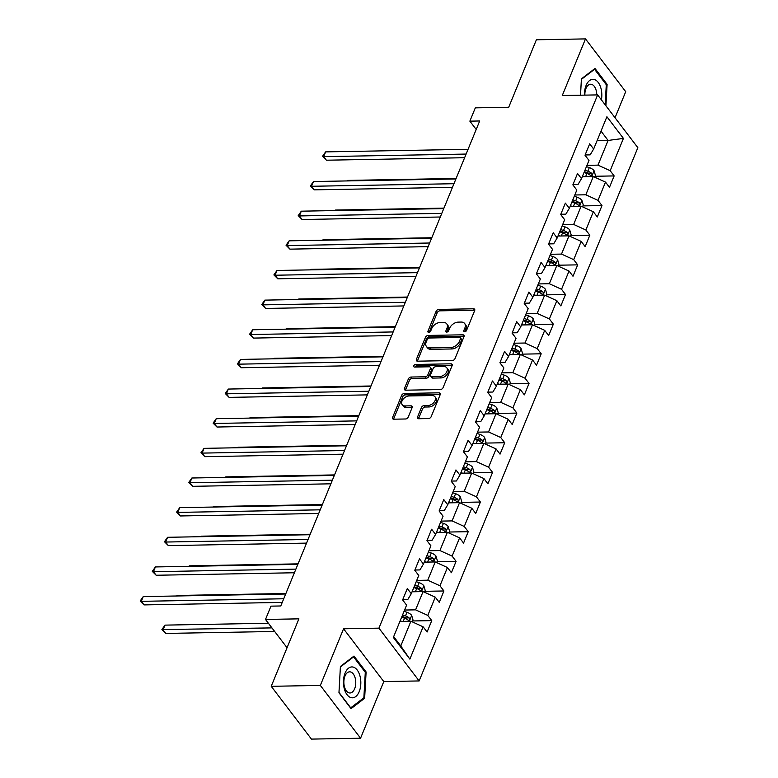 <?xml version="1.0" encoding="UTF-8"?>
<svg xmlns="http://www.w3.org/2000/svg" width="778" height="778" viewBox="0 0 778 778"><rect width="100%" height="100%" fill="white"/><g stroke="black" fill="none" stroke-linecap="round" stroke-linejoin="round"><path stroke-width="1.17" d="M464.661 331.768A1.634 1.07 -37.3 0 0 466.547 330.436L474.668 310.616A2.334 1.527 -37.3 0 0 474.599 309.236A2.334 1.527 -37.3 0 0 473.51 308.788L438.802 309.42A2.334 1.527 -37.3 0 0 436.108 311.317L427.978 331.136A1.634 1.07 -37.3 0 0 428.026 332.099A1.634 1.07 -37.3 0 0 428.795 332.42A1.634 1.07 -37.3 0 0 430.681 331.088L431.732 328.52A7.469 4.901 -37.3 0 1 440.348 322.442L443.236 322.393A7.469 4.901 -37.3 0 1 446.728 323.833A7.469 4.901 -37.3 0 1 446.961 328.248L445.911 330.815A1.634 1.07 -37.3 0 0 445.959 331.778A1.634 1.07 -37.3 0 0 446.728 332.089A1.634 1.07 -37.3 0 0 448.614 330.767L449.665 328.199A7.469 4.901 -37.3 0 1 458.281 322.121L461.169 322.063A7.469 4.901 -37.3 0 1 464.661 323.512A7.469 4.901 -37.3 0 1 464.894 327.927L463.844 330.485A1.634 1.07 -37.3 0 0 463.892 331.457A1.634 1.07 -37.3 0 0 464.661 331.768M417.582 416.911A2.334 1.527 -37.3 0 0 417.66 418.292A2.334 1.527 -37.3 0 0 418.749 418.739L428.484 418.564A2.334 1.527 -37.3 0 0 431.177 416.668L440.202 394.66A2.334 1.527 -37.3 0 0 440.134 393.279A2.334 1.527 -37.3 0 0 439.045 392.822L404.336 393.454A2.334 1.527 -37.3 0 0 401.643 395.35L392.618 417.368A2.334 1.527 -37.3 0 0 392.686 418.739A2.334 1.527 -37.3 0 0 393.775 419.196L405.542 418.982A2.334 1.527 -37.3 0 0 408.236 417.086L412.097 407.662A2.334 1.527 -37.3 0 0 412.019 406.281A2.334 1.527 -37.3 0 0 410.93 405.834L405.095 405.931A6.243 4.094 -37.3 0 1 402.187 404.725A6.243 4.094 -37.3 0 1 403.062 399.25A6.243 4.094 -37.3 0 1 409.189 395.953L432.043 395.545A6.243 4.094 -37.3 0 1 434.96 396.751A6.243 4.094 -37.3 0 1 434.085 402.226A6.243 4.094 -37.3 0 1 427.949 405.523L424.146 405.591A2.334 1.527 -37.3 0 0 421.452 407.497L417.582 416.911L418.671 418.34A2.334 1.527 -37.3 0 0 418.554 418.739M615.038 117.741L625.716 91.687L585.494 38.9L536.382 39.785L508.715 107.257L475.319 107.86L469.863 121.154L479.686 120.979L280.78 605.965L270.958 606.15L265.502 619.453L287.053 647.734M320.341 685.428L360.564 738.215L383.787 681.577L343.565 628.789L320.341 685.428L271.23 686.313L298.898 618.85L265.502 619.453M343.565 628.789L378.925 628.157L597.63 94.897L637.853 147.684L419.148 680.945L378.925 628.157M585.494 38.9L562.27 95.529L597.63 94.897M452.281 360.554A2.334 1.527 -37.3 0 0 454.974 358.648L463.999 336.641A2.334 1.527 -37.3 0 0 463.931 335.26A2.334 1.527 -37.3 0 0 462.832 334.812L428.124 335.435A2.334 1.527 -37.3 0 0 425.43 337.341L416.405 359.348A2.334 1.527 -37.3 0 0 416.483 360.729A2.334 1.527 -37.3 0 0 417.572 361.177L452.281 360.554M452.106 365.65L443.071 387.658A2.334 1.527 -37.3 0 1 440.387 389.564L405.669 390.186A2.334 1.527 -37.3 0 1 404.579 389.739A2.334 1.527 -37.3 0 1 404.511 388.358L408.372 378.935A2.334 1.527 -37.3 0 1 411.066 377.038L425.148 376.785A2.334 1.527 -37.3 0 0 427.832 374.879L430.399 368.636A2.334 1.527 -37.3 0 0 430.331 367.255A2.334 1.527 -37.3 0 0 429.232 366.798L414.577 367.07A1.634 1.07 -37.3 0 1 413.818 366.749A1.634 1.07 -37.3 0 1 414.052 365.32A1.634 1.07 -37.3 0 1 415.656 364.454L450.939 363.822A2.334 1.527 -37.3 0 1 452.028 364.269A2.334 1.527 -37.3 0 1 452.106 365.65M360.564 738.215L311.443 739.1L271.23 686.313M431.761 620.62L427.793 615.408L435.281 597.164L439.249 602.376L443.927 590.969L439.959 585.766L447.438 567.522L451.405 572.725L456.083 561.327L452.115 556.114L459.594 537.87L463.562 543.083L468.239 531.675L464.272 526.473L471.76 508.229L475.728 513.431L480.396 502.034L476.437 496.821L483.916 478.577L487.884 483.79L492.562 472.382L488.594 467.179L496.072 448.935L500.04 454.138L504.718 442.74L500.75 437.528L508.229 419.284L512.196 424.496L516.874 413.089L512.906 407.886L520.394 389.642L524.362 394.845L529.04 383.447L525.072 378.234L532.551 359.99L536.519 365.203L541.196 353.796L537.228 348.593L544.707 330.349L548.675 335.551L553.352 324.154L549.385 318.941L556.873 300.697L560.841 305.91L565.509 294.502L561.541 289.299L569.029 271.055L572.997 276.258L577.675 264.86L573.707 259.648L581.185 241.404L585.153 246.616L589.831 235.209L585.863 230.006L593.342 211.762L597.31 216.965L601.987 205.567L598.019 200.354L605.508 182.11L609.475 187.323L614.153 175.916L610.185 170.713L623.431 138.406L606.908 116.719L593.653 149.026L589.685 143.813L585.017 155.221L588.985 160.424L581.497 178.668L577.529 173.465L572.851 184.863L576.819 190.075L569.34 208.319L565.373 203.107L560.695 214.514L564.663 219.717L557.184 237.961L553.216 232.758L548.539 244.156L552.506 249.368L545.018 267.613L541.05 262.4L536.382 273.807L540.35 279.01L532.862 297.254L528.894 292.051L524.216 303.449L528.184 308.662L520.706 326.906L516.738 321.693L512.06 333.101L516.028 338.304L508.549 356.548L504.582 351.345L499.904 362.743L503.872 367.955L496.383 386.199L492.416 380.987L487.738 392.394L491.706 397.597L484.227 415.841L480.259 410.638L475.582 422.036L479.549 427.248L472.071 445.493L468.103 440.28L463.425 451.687L467.393 456.89L459.905 475.134L455.937 469.931L451.269 481.329L455.237 486.542L447.749 504.786L443.781 499.573L439.103 510.981L443.071 516.184L435.592 534.428L431.625 529.225L426.947 540.622L430.915 545.835L423.436 564.079L419.468 558.867L414.791 570.274L418.759 575.477L411.27 593.721L407.302 588.518L402.625 599.916L406.593 605.128L393.347 637.435L409.87 659.122L423.125 626.815L427.093 632.018L431.761 620.62L412.7 620.961M412.058 591.795L423.076 591.601L415.588 609.845L404.579 610.04M402.732 599.663L407.76 599.575L411.27 593.721M415.588 609.845L427.793 615.408M423.076 591.601L435.281 597.164M424.224 562.154L435.233 561.949L427.754 580.194L416.736 580.398M414.888 570.011L419.925 569.924L423.436 564.079M427.754 580.194L439.959 585.766M435.233 561.949L447.438 567.522M436.38 532.502L447.389 532.308L439.91 550.552L428.902 550.746M427.054 540.37L432.082 540.282L435.592 534.428M439.91 550.552L452.115 556.114M447.389 532.308L459.594 537.87M448.536 502.86L459.545 502.656L452.067 520.9L441.058 521.104M439.21 510.718L444.238 510.631L447.749 504.786M452.067 520.9L464.272 526.473M459.545 502.656L471.76 508.229M460.702 473.209L471.711 473.014L464.223 491.258L453.214 491.453M451.366 481.076L456.404 480.989L459.905 475.134M464.223 491.258L476.437 496.821M471.711 473.014L483.916 478.577M472.859 443.567L483.867 443.363L476.389 461.607L465.37 461.811M463.532 451.425L468.56 451.337L472.071 445.493M476.389 461.607L488.594 467.179M483.867 443.363L496.072 448.935M485.015 413.915L496.024 413.721L488.545 431.965L477.536 432.16M475.689 421.783L480.716 421.695L484.227 415.841M488.545 431.965L500.75 437.528M496.024 413.721L508.229 419.284M497.171 384.274L508.19 384.069L500.701 402.314L489.693 402.518M487.845 392.131L492.873 392.044L496.383 386.199M500.701 402.314L512.906 407.886M508.19 384.069L520.394 389.642M509.337 354.622L520.346 354.428L512.858 372.672L501.849 372.866M500.001 362.49L505.039 362.402L508.549 356.548M512.858 372.672L525.072 378.234M520.346 354.428L532.551 359.99M521.493 324.98L532.502 324.776L525.024 343.02L514.015 343.224M512.167 332.848L517.195 332.751L520.706 326.906M525.024 343.02L537.228 348.593M532.502 324.776L544.707 330.349M533.65 295.329L544.658 295.134L537.18 313.378L526.171 313.573M524.323 303.196L529.351 303.109L532.862 297.254M537.18 313.378L549.385 318.941M544.658 295.134L556.873 300.697M545.816 265.687L556.824 265.483L549.336 283.727L538.327 283.931M536.48 273.555L541.507 273.457L545.018 267.613M549.336 283.727L561.541 289.299M556.824 265.483L569.029 271.055M557.972 236.035L568.981 235.841L561.502 254.085L550.484 254.28M548.646 243.903L553.673 243.815L557.184 237.961M561.502 254.085L573.707 259.648M568.981 235.841L581.185 241.404M570.128 206.394L581.137 206.189L573.658 224.434L562.65 224.638M560.802 214.261L565.83 214.164L569.34 208.319M573.658 224.434L585.863 230.006M581.137 206.189L593.342 211.762M582.284 176.742L593.303 176.548L585.815 194.792L574.806 194.986M572.958 184.61L577.986 184.522L581.497 178.668M585.815 194.792L598.019 200.354M593.303 176.548L605.508 182.11M597.096 140.643L608.104 140.439L597.971 165.14L586.962 165.344M585.114 154.968L590.152 154.871L593.653 149.026M597.971 165.14L610.185 170.713M601.005 131.112L608.104 140.439L623.431 138.406M383.787 681.577L419.148 680.945M469.863 121.154L476.204 129.479M393.678 636.628L400.777 645.954L410.91 621.243L399.902 621.447M400.777 645.954L409.87 659.122M410.91 621.243L423.125 626.815M595.082 176.266L614.153 175.916M582.917 205.907L601.987 205.567M570.76 235.559L589.831 235.209M558.604 265.201L577.675 264.86M546.448 294.852L565.509 294.502M534.282 324.494L553.352 324.154M522.126 354.146L541.196 353.796M509.969 383.787L529.04 383.447M497.813 413.439L516.874 413.089M485.647 443.081L504.718 442.74M473.491 472.732L492.562 472.382M461.335 502.374L480.396 502.034M449.169 532.026L468.239 531.675M437.012 561.667L456.083 561.327M424.856 591.319L443.927 590.969M605.916 105.759L607.103 84.364L594.995 68.464L581.409 78.85L580.505 95.208M351.063 708.651L364.639 698.255L366.107 671.968L353.99 656.078L340.414 666.464L338.955 692.751L351.063 708.651M606.052 84.384L607.103 84.364M365.057 671.988L366.107 671.968M363.2 698.284L364.639 698.255M465.011 331.72L465.983 329.347A7.469 4.901 -37.3 0 0 465.75 324.941L464.661 323.512M446.728 323.833L447.817 325.262A7.469 4.901 -37.3 0 1 448.05 329.678L447.078 332.05M474.794 310.218A2.334 1.527 -37.3 0 0 474.599 310.218L439.891 310.84A2.334 1.527 -37.3 0 0 437.197 312.746L429.145 332.371M464.116 336.242A2.334 1.527 -37.3 0 0 463.921 336.242L429.213 336.864A2.334 1.527 -37.3 0 0 426.519 338.761L417.494 360.778A2.334 1.527 -37.3 0 0 417.378 361.177M460.459 338.741A1.634 1.07 -37.3 0 0 460.411 337.778A1.634 1.07 -37.3 0 0 459.642 337.458L429.174 338.012A1.634 1.07 -37.3 0 0 427.297 339.344L426.179 342.048A7.469 4.901 -37.3 0 0 426.412 346.463A7.469 4.901 -37.3 0 0 429.903 347.902L450.734 347.523A7.469 4.901 -37.3 0 0 459.351 341.445L460.459 338.741L461.549 340.171A1.634 1.07 -37.3 0 0 461.49 339.208L460.411 337.778M426.412 346.463L427.501 347.883A7.469 4.901 -37.3 0 0 430.993 349.332L429.903 347.902M461.549 340.171L460.44 342.874A7.469 4.901 -37.3 0 1 451.814 348.952L430.993 349.332M430.331 367.255L431.411 368.684A2.334 1.527 -37.3 0 1 431.489 370.056L428.921 376.309A2.334 1.527 -37.3 0 1 426.227 378.205L412.155 378.458A2.334 1.527 -37.3 0 0 409.461 380.364L405.601 389.788A2.334 1.527 -37.3 0 0 405.474 390.177M452.222 365.252A2.334 1.527 -37.3 0 0 452.028 365.242L416.736 365.884A1.634 1.07 -37.3 0 0 414.927 367.06M439.755 376.523A6.243 4.094 -37.3 0 0 445.882 373.216A6.243 4.094 -37.3 0 0 446.757 367.751A6.243 4.094 -37.3 0 0 443.839 366.535L435.797 366.681A2.334 1.527 -37.3 0 0 433.103 368.587L430.535 374.831A2.334 1.527 -37.3 0 0 430.613 376.212A2.334 1.527 -37.3 0 0 431.702 376.659L439.755 376.523L440.834 377.943A6.243 4.094 -37.3 0 0 446.971 374.646A6.243 4.094 -37.3 0 0 447.846 369.171L446.757 367.751M430.613 376.212L431.693 377.641A2.334 1.527 -37.3 0 0 432.782 378.089L431.702 376.659M440.834 377.943L432.782 378.089M434.96 396.751L436.05 398.18A6.243 4.094 -37.3 0 1 435.174 403.656A6.243 4.094 -37.3 0 1 429.038 406.952L425.226 407.02A2.334 1.527 -37.3 0 0 422.532 408.917L418.671 418.34M402.187 404.725L403.267 406.155A6.243 4.094 -37.3 0 0 406.184 407.361L405.095 405.931M412.214 407.264A2.334 1.527 -37.3 0 0 412.019 407.254L406.184 407.361M440.329 394.261A2.334 1.527 -37.3 0 0 440.134 394.251L405.426 394.874A2.334 1.527 -37.3 0 0 402.732 396.78L393.697 418.788A2.334 1.527 -37.3 0 0 393.58 419.186M594.703 177.189L595.433 175.4L594.042 170.645A6.302 3.17 -157.7 0 0 589.335 167.591L586.437 166.618M584.288 176.713L582.547 176.12M584.025 172.512L586.923 173.484A6.302 3.17 22.3 0 1 590.57 175.468C592.039 175.799 592.35 175.04 591.504 173.193A6.302 3.17 -157.7 0 0 587.857 171.209L584.959 170.236M584.366 171.685L587.633 172.784A3.209 1.614 22.3 0 1 588.674 173.241L591.504 173.193M590.57 175.468L591.231 175.75M456.112 178.454L347.377 180.418L347.173 180.924M346.91 180.934L347.377 180.418M466.119 154.063L323.687 156.641L325.632 151.885L468.064 149.318M464.622 157.71L326.4 160.21L323.687 156.641L322.53 156.329L325.632 151.885M326.4 160.21L322.53 156.329M601.404 99.847A15.453 8.694 89 0 0 601.054 88.702A15.453 8.694 89 0 0 591.105 79.667A15.453 8.694 89 0 0 584.453 95.13M596.765 94.906A10.581 5.952 89 0 0 596.23 90.647A10.581 5.952 89 0 0 590.619 84.228A10.581 5.952 89 0 0 584.861 95.12M593.896 69.3L594.557 69.291L606.286 84.695L605.167 104.787M580.514 95.208L581.399 79.356L594.557 69.291M359.203 691.642A15.453 8.694 89 0 0 357.199 670.014A15.453 8.694 89 0 0 345.072 673.096A15.453 8.694 89 0 0 347.076 694.725A15.453 8.694 89 0 0 359.203 691.642M354.651 688.763A10.581 5.952 89 0 0 355.06 677.638A10.581 5.952 89 0 0 349.623 671.832A10.581 5.952 89 0 0 344.975 676.063A10.581 5.952 89 0 0 344.557 687.188A10.581 5.952 89 0 0 350.003 692.984A10.581 5.952 89 0 0 354.651 688.763M338.984 692.439L340.404 666.97L353.552 656.895L365.29 672.299L363.871 697.769L350.722 707.844L338.984 692.439M352.901 656.914L353.552 656.895M582.537 206.831L583.276 205.042L581.876 200.286A6.302 3.17 -157.7 0 0 577.179 197.242L574.281 196.27M572.131 206.355L570.381 205.771M571.869 202.163L574.757 203.136A6.302 3.17 22.3 0 1 578.404 205.12C579.873 205.45 580.194 204.692 579.338 202.834A6.302 3.17 -157.7 0 0 575.701 200.85L572.803 199.878M572.209 201.327L575.477 202.426A3.209 1.614 22.3 0 1 576.517 202.883L579.338 202.834M578.404 205.12L579.075 205.402M443.956 208.105L335.221 210.07L335.007 210.575M334.754 210.575L335.221 210.07M570.381 236.483L571.12 234.693L569.72 229.938A6.302 3.17 -157.7 0 0 565.023 226.884L562.124 225.912M559.966 236.006L558.225 235.413M559.703 231.805L562.601 232.778A6.302 3.17 22.3 0 1 566.248 234.762C567.716 235.092 568.028 234.334 567.181 232.486A6.302 3.17 -157.7 0 0 563.535 230.502L560.646 229.529M560.043 230.978L563.321 232.077A3.209 1.614 22.3 0 1 564.351 232.534L567.181 232.486M566.248 234.762L566.909 235.044M431.79 237.747L323.055 239.712L322.851 240.217M322.598 240.227L323.055 239.712M453.953 183.715L311.531 186.282L313.476 181.537L455.908 178.959M452.465 187.352L314.244 189.851L311.531 186.282L310.373 185.981L313.476 181.537M314.244 189.851L310.373 185.981M441.797 213.357L299.365 215.934L301.319 211.178L443.752 208.611M440.309 217.004L302.088 219.503L299.365 215.934L298.217 215.623L301.319 211.178M302.088 219.503L298.217 215.623M558.225 266.125L558.954 264.335L557.563 259.58A6.302 3.17 -157.7 0 0 552.857 256.536L549.968 255.563M547.809 265.648L546.068 265.065M547.547 261.457L550.445 262.429A6.302 3.17 22.3 0 1 554.092 264.413C555.56 264.744 555.871 263.985 555.025 262.128A6.302 3.17 -157.7 0 0 551.378 260.144L548.48 259.171M547.887 260.62L551.155 261.719A3.209 1.614 22.3 0 1 552.195 262.176L555.025 262.128M554.092 264.413L554.753 264.695M419.634 267.399L310.899 269.363L310.694 269.869M310.432 269.869L310.899 269.363M546.068 295.776L546.798 293.987L545.407 289.231A6.302 3.17 -157.7 0 0 540.7 286.178L537.802 285.205M535.653 295.3L533.903 294.706M535.39 291.098L538.279 292.071A6.302 3.17 22.3 0 1 541.926 294.055C543.404 294.385 543.715 293.627 542.869 291.779A6.302 3.17 -157.7 0 0 539.222 289.795L536.324 288.823M535.731 290.272L538.998 291.371A3.209 1.614 22.3 0 1 540.039 291.828L542.869 291.779M541.926 294.055L542.597 294.337M407.478 297.04L298.742 299.005L298.538 299.511M298.275 299.52L298.742 299.005M533.903 325.418L534.642 323.629L533.241 318.873A6.302 3.17 -157.7 0 0 528.544 315.829L525.646 314.857M523.497 324.941L521.746 324.358M523.224 320.75L526.123 321.722A6.302 3.17 22.3 0 1 529.769 323.706C531.238 324.037 531.549 323.278 530.703 321.421A6.302 3.17 -157.7 0 0 527.056 319.437L524.168 318.465M523.575 319.914L526.842 321.013A3.209 1.614 22.3 0 1 527.883 321.47L530.703 321.421M529.769 323.706L530.44 323.988M395.321 326.692L286.576 328.656L286.372 329.162M286.119 329.162L286.576 328.656M429.641 243.008L287.208 245.576L289.153 240.83L431.586 238.253M428.143 246.645L289.931 249.145L287.208 245.576L286.051 245.264L289.153 240.83M289.931 249.145L286.051 245.264M417.485 272.65L275.052 275.227L276.997 270.472L419.43 267.904M415.987 276.297L277.765 278.796L275.052 275.227L273.895 274.916L276.997 270.472M277.765 278.796L273.895 274.916M405.319 302.302L262.896 304.869L264.841 300.123L407.273 297.546M403.831 305.939L265.609 308.438L262.896 304.869L261.739 304.558L264.841 300.123M265.609 308.438L261.739 304.558M393.162 331.943L250.73 334.521L252.685 329.765L395.107 327.198M391.665 335.59L253.453 338.09L250.73 334.521L249.582 334.209L252.685 329.765M253.453 338.09L249.582 334.209M381.006 361.595L238.574 364.162L240.519 359.417L382.951 356.839M379.508 365.232L241.287 367.731L238.574 364.162L237.416 363.851L240.519 359.417M241.287 367.731L237.416 363.851M368.84 391.237L226.417 393.814L228.362 389.058L370.795 386.491M367.352 394.884L229.131 397.383L226.417 393.814L225.26 393.503L228.362 389.058M229.131 397.383L225.26 393.503M356.684 420.888L214.251 423.456L216.206 418.71L358.639 416.133M355.196 424.525L216.974 427.025L214.251 423.456L213.104 423.144L216.206 418.71M216.974 427.025L213.104 423.144M344.528 450.53L202.095 453.107L204.04 448.352L346.473 445.784M343.03 454.177L204.818 456.667L202.095 453.107L200.938 452.796L204.04 448.352M204.818 456.667L200.938 452.796M332.371 480.182L189.939 482.749L191.884 478.003L334.316 475.426M330.874 483.819L192.652 486.318L189.939 482.749L188.782 482.438L191.884 478.003M192.652 486.318L188.782 482.438M320.205 509.823L177.783 512.401L179.728 507.645L322.16 505.078M318.717 513.47L180.496 515.96L177.783 512.401L176.625 512.089L179.728 507.645M180.496 515.96L176.625 512.089M308.049 539.475L165.617 542.042L167.571 537.297L309.994 534.719M306.551 543.112L168.34 545.611L165.617 542.042L164.469 541.731L167.571 537.297M168.34 545.611L164.469 541.731M295.893 569.117L153.461 571.694L155.406 566.938L297.838 564.371M294.395 572.764L156.174 575.253L153.461 571.694L152.303 571.383L155.406 566.938M156.174 575.253L152.303 571.383M521.746 355.069L522.485 353.28L521.085 348.525A6.302 3.17 -157.7 0 0 516.378 345.471L513.49 344.498M511.331 354.593L509.59 354M511.068 350.392L513.966 351.364A6.302 3.17 22.3 0 1 517.613 353.348C519.082 353.679 519.393 352.92 518.547 351.072A6.302 3.17 -157.7 0 0 514.9 349.089L512.002 348.116M511.409 349.565L514.686 350.664A3.209 1.614 22.3 0 1 515.717 351.121L518.547 351.072M517.613 353.348L518.274 353.63M383.155 356.334L274.42 358.298L274.216 358.804M273.953 358.814L274.42 358.298M509.59 384.711L510.319 382.922L508.929 378.166A6.302 3.17 -157.7 0 0 504.222 375.122L501.324 374.15M499.175 384.235L497.434 383.651M498.912 380.043L501.81 381.016A6.302 3.17 22.3 0 1 505.457 383C506.925 383.33 507.237 382.572 506.39 380.714A6.302 3.17 -157.7 0 0 502.744 378.73L499.846 377.758M499.252 379.207L502.52 380.306A3.209 1.614 22.3 0 1 503.56 380.763L506.39 380.714M505.457 383L506.118 383.282M370.999 385.985L262.264 387.95L262.06 388.455M261.797 388.455L262.264 387.95M497.434 414.363L498.163 412.573L496.763 407.818A6.302 3.17 -157.7 0 0 492.066 404.764L489.168 403.792M487.018 413.886L485.268 413.293M486.756 409.685L489.644 410.658A6.302 3.17 22.3 0 1 493.291 412.641C494.769 412.972 495.08 412.214 494.234 410.356A6.302 3.17 -157.7 0 0 490.587 408.382L487.689 407.409M487.096 408.858L490.364 409.957A3.209 1.614 22.3 0 1 491.404 410.414L494.234 410.356M493.291 412.641L493.962 412.924M358.843 415.627L250.108 417.591L249.894 418.097M249.641 418.107L250.108 417.591M485.268 444.005L486.007 442.215L484.606 437.46A6.302 3.17 -157.7 0 0 479.909 434.416L477.011 433.443M474.852 443.528L473.112 442.945M474.59 439.337L477.488 440.309A6.302 3.17 22.3 0 1 481.135 442.283C482.603 442.624 482.914 441.865 482.068 440.008A6.302 3.17 -157.7 0 0 478.421 438.024L475.533 437.051M474.93 438.5L478.207 439.599A3.209 1.614 22.3 0 1 479.248 440.056L482.068 440.008M481.135 442.283L481.806 442.575M346.687 445.279L237.942 447.243L237.737 447.749M237.484 447.749L237.942 447.243M473.112 473.656L473.841 471.867L472.45 467.111A6.302 3.17 -157.7 0 0 467.743 464.058L464.855 463.085M462.696 473.18L460.955 472.586M462.433 468.978L465.332 469.951A6.302 3.17 22.3 0 1 468.978 471.935C470.447 472.265 470.758 471.507 469.912 469.649A6.302 3.17 -157.7 0 0 466.265 467.675L463.367 466.703M462.774 468.152L466.041 469.251A3.209 1.614 22.3 0 1 467.082 469.708L469.912 469.649M468.978 471.935L469.64 472.217M334.521 474.92L225.785 476.885L225.581 477.391M225.319 477.4L225.785 476.885M460.955 503.298L461.685 501.509L460.294 496.753A6.302 3.17 -157.7 0 0 455.587 493.709L452.689 492.737M450.54 502.821L448.799 502.238M450.277 498.63L453.175 499.602A6.302 3.17 22.3 0 1 456.812 501.577C458.291 501.917 458.602 501.158 457.756 499.301A6.302 3.17 -157.7 0 0 454.109 497.317L451.211 496.345M450.618 497.794L453.885 498.893A3.209 1.614 22.3 0 1 454.926 499.35L457.756 499.301M456.812 501.577L457.483 501.868M322.364 504.572L213.629 506.536L213.425 507.042M213.162 507.042L213.629 506.536M448.789 532.949L449.528 531.16L448.128 526.405A6.302 3.17 -157.7 0 0 443.431 523.351L440.533 522.378M438.384 532.473L436.633 531.88M438.121 528.272L441.009 529.244A6.302 3.17 22.3 0 1 444.656 531.228C446.125 531.559 446.436 530.8 445.59 528.943A6.302 3.17 -157.7 0 0 441.943 526.969L439.055 525.996M438.461 527.445L441.729 528.544A3.209 1.614 22.3 0 1 442.77 529.001L445.59 528.943M444.656 531.228L445.327 531.51M310.208 534.214L201.473 536.178L201.259 536.684M201.006 536.694L201.473 536.178M436.633 562.591L437.372 560.802L435.972 556.046A6.302 3.17 -157.7 0 0 431.265 553.002L428.377 552.03M426.218 562.115L424.477 561.531M425.955 557.923L428.853 558.896A6.302 3.17 22.3 0 1 432.5 560.87C433.968 561.21 434.28 560.452 433.434 558.594A6.302 3.17 -157.7 0 0 429.787 556.61L426.889 555.638M426.295 557.087L429.573 558.186A3.209 1.614 22.3 0 1 430.604 558.643L433.434 558.594M432.5 560.87L433.161 561.152M298.042 563.865L189.307 565.83L189.103 566.335M188.85 566.335L189.307 565.83M424.477 592.243L425.206 590.453L423.816 585.698A6.302 3.17 -157.7 0 0 419.109 582.644L416.211 581.672M414.061 591.766L412.321 591.173M413.799 587.565L416.697 588.538A6.302 3.17 22.3 0 1 420.344 590.521C421.812 590.852 422.123 590.094 421.277 588.236A6.302 3.17 -157.7 0 0 417.63 586.262L414.732 585.289M414.139 586.738L417.407 587.837A3.209 1.614 22.3 0 1 418.447 588.294L421.277 588.236M420.344 590.521L421.005 590.803M285.886 593.507L177.151 595.471L176.946 595.977M176.684 595.987L177.151 595.471M412.321 621.885L413.05 620.095L411.659 615.34A6.302 3.17 -157.7 0 0 406.952 612.296L404.054 611.323M401.905 621.408L400.155 620.825M268.4 623.256L164.994 625.123L163.04 629.869L165.763 633.438L274.663 631.473M401.643 617.217L404.531 618.189A6.302 3.17 22.3 0 1 408.178 620.163C409.656 620.504 409.967 619.745 409.121 617.888A6.302 3.17 -157.7 0 0 405.474 615.904L402.576 614.931M401.983 616.38L405.25 617.479A3.209 1.614 22.3 0 1 406.291 617.936L409.121 617.888M408.178 620.163L408.849 620.445M165.763 633.438L161.892 629.567L271.94 627.904M161.892 629.567L164.994 625.123M283.737 598.768L141.304 601.336L143.249 596.59L285.682 594.013M282.239 602.405L144.018 604.905L141.304 601.336L140.147 601.024L143.249 596.59M144.018 604.905L140.147 601.024M465.983 329.347L464.894 327.927M446.883 332.08L445.911 330.815M448.05 329.678L446.961 328.248M428.95 332.41L427.978 331.136M437.197 312.746L436.108 311.317M439.891 310.84L438.802 309.42M474.599 310.218L473.51 308.788M464.816 331.759L463.844 330.485M417.494 360.778L416.405 359.348M426.519 338.761L425.43 337.341M429.213 336.864L428.124 335.435M463.921 336.242L462.832 334.812M451.814 348.952L450.734 347.523M460.44 342.874L459.351 341.445M405.601 389.788L404.511 388.358M409.461 380.364L408.372 378.935M412.155 378.458L411.066 377.038M426.227 378.205L425.148 376.785M428.921 376.309L427.832 374.879M431.489 370.056L430.399 368.636M416.736 365.884L415.656 364.454M452.028 365.242L450.939 363.822M422.532 408.917L421.452 407.497M425.226 407.02L424.146 405.591M429.038 406.952L427.949 405.523M412.019 407.254L410.93 405.834M393.697 418.788L392.618 417.368M402.732 396.78L401.643 395.35M405.426 394.874L404.336 393.454M440.134 394.251L439.045 392.822M591.688 176.577L594.071 170.761M587.857 171.209L589.335 167.591M585.61 176.684L586.923 173.484M579.532 206.219L581.915 200.413M575.701 200.85L577.179 197.242M573.444 206.335L574.757 203.136M567.376 235.87L569.759 230.055M563.535 230.502L565.023 226.884M561.288 235.977L562.601 232.778M555.21 265.512L557.602 259.706M551.378 260.144L552.857 256.536M549.132 265.629L550.445 262.429M543.054 295.163L545.436 289.348M539.222 289.795L540.7 286.178M536.976 295.27L538.279 292.071M530.897 324.805L533.28 318.999M527.056 319.437L528.544 315.829M524.81 324.922L526.123 321.722M518.741 354.457L521.124 348.641M514.9 349.089L516.378 345.471M512.653 354.564L513.966 351.364M506.575 384.099L508.958 378.293M502.744 378.73L504.222 375.122M500.497 384.215L501.81 381.016M494.419 413.75L496.802 407.935M490.587 408.382L492.066 404.764M488.331 413.857L489.644 410.658M482.263 443.392L484.645 437.576M478.421 438.024L479.909 434.416M476.175 443.509L477.488 440.309M470.097 473.043L472.489 467.228M466.265 467.675L467.743 464.058M464.019 473.15L465.332 469.951M457.941 502.685L460.323 496.87M454.109 497.317L455.587 493.709M451.862 502.802L453.175 499.602M445.784 532.337L448.167 526.521M441.943 526.969L443.431 523.351M439.696 532.444L441.009 529.244M433.628 561.979L436.011 556.163M429.787 556.61L431.265 553.002M427.54 562.095L428.853 558.896M421.462 591.63L423.854 585.815M417.63 586.262L419.109 582.644M415.384 591.737L416.697 588.538M409.306 621.272L411.688 615.456M405.474 615.904L406.952 612.296M403.218 621.389L404.531 618.189"/></g></svg>
